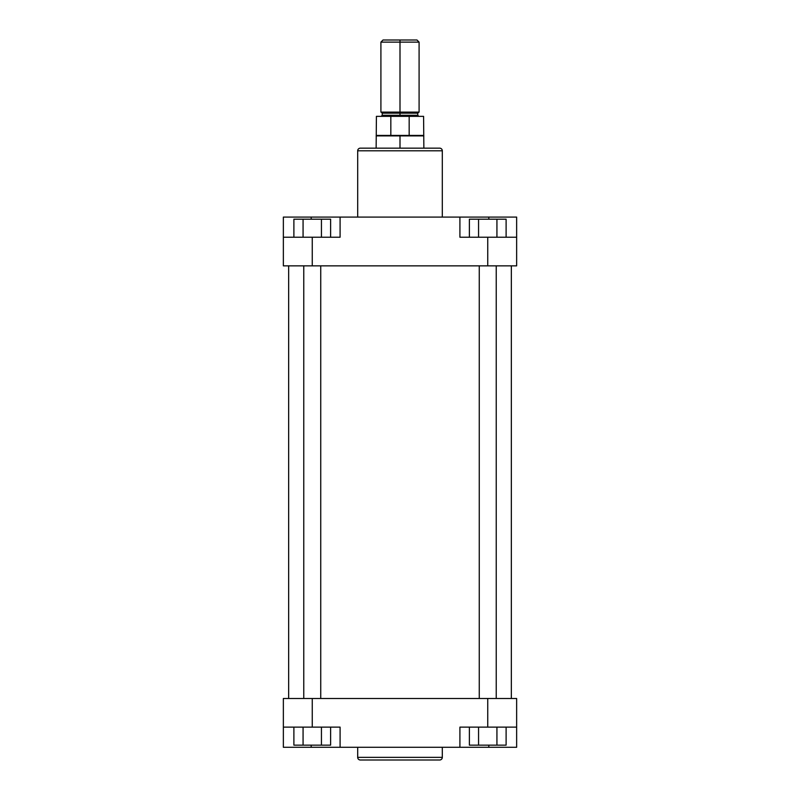 <?xml version="1.0" encoding="UTF-8"?>
<svg xmlns="http://www.w3.org/2000/svg" width="800" height="800" viewBox="0 0 800 800"><rect width="100%" height="100%" fill="white"/><g stroke="black" fill="none" stroke-linecap="round" stroke-linejoin="round"><path stroke-width="1.2" d="M439.66 760A2.65 2.65 0 0 0 442.31 757.35L442.31 747.28L442.31 757.35L357.69 757.35L357.69 747.28L357.69 757.35A2.65 2.65 0 0 0 360.34 760L439.66 760A2.65 2.65 0 0 0 442.31 757.35L357.69 757.35A2.65 2.65 0 0 0 360.34 760L439.47 760M459.91 727.13L516.64 727.13L516.64 698.5L283.36 698.5L283.36 727.13L340.09 727.13L312.25 727.13L312.25 698.5L487.75 698.5L487.75 727.13L459.91 727.13L459.91 747.28L340.09 747.28L459.91 747.28L459.91 727.13M340.09 747.28L340.09 727.13L340.09 747.28L283.36 747.28L337.89 747.28M462.11 747.28L516.64 747.28L516.64 698.5L487.75 698.5L487.75 727.13L516.64 727.13L516.64 747.28L488.81 747.28L488.81 745.15L488.81 747.28L459.91 747.28M283.36 747.28L283.36 698.5L312.25 698.5L312.25 727.13L283.36 727.13L283.36 747.28M311.19 747.28L311.19 745.15L311.19 747.28M330.62 745.15L293.89 745.15L293.89 727.13L293.89 745.15L303.07 745.15L303.07 727.13L303.07 745.15L321.44 745.15L321.44 727.13L321.44 745.15L330.62 745.15L330.62 727.13L330.62 745.15M506.11 745.15L469.38 745.15L469.38 727.13L469.38 745.15L478.56 745.15L478.56 727.13L478.56 745.15L496.93 745.15L496.93 727.13L496.93 745.15L506.11 745.15L506.11 727.13L506.11 745.15M288.66 265.86L288.66 698.5L288.66 265.86M511.34 698.5L511.34 265.86L511.34 698.5M360.34 148.16A2.65 2.65 0 0 0 357.69 150.81L357.69 217.08L357.69 150.81L442.31 150.81L442.31 217.08L442.31 150.81A2.65 2.65 0 0 0 439.66 148.16L360.34 148.16A2.65 2.65 0 0 0 357.69 150.81L442.31 150.81A2.65 2.65 0 0 0 439.66 148.16L360.53 148.16M340.09 237.23L283.36 237.23L283.36 265.86L516.64 265.86L516.64 237.23L459.91 237.23L487.75 237.23L487.75 265.86L312.25 265.86L312.25 237.23L340.09 237.23L340.09 217.08L459.91 217.08L340.09 217.08L340.09 237.23M459.91 217.08L459.91 237.23L459.91 217.08L516.64 217.08L462.11 217.08M337.89 217.08L283.36 217.08L283.36 265.86L312.25 265.86L312.25 237.23L283.36 237.23L283.36 217.08L311.19 217.08L311.19 219.2L311.19 217.08L340.09 217.08M516.64 217.08L516.64 265.86L487.75 265.86L487.75 237.23L516.64 237.23L516.64 217.08M488.81 217.08L488.81 219.2L488.81 217.08M469.38 219.2L506.11 219.2L506.11 237.23L506.11 219.2L496.93 219.2L496.93 237.23L496.93 219.2L478.56 219.2L478.56 237.23L478.56 219.2L469.38 219.2L469.38 237.23L469.38 219.2M293.89 219.2L330.62 219.2L330.62 237.23L330.62 219.2L321.44 219.2L321.44 237.23L321.44 219.2L303.07 219.2L303.07 237.23L303.07 219.2L293.89 219.2L293.89 237.23L293.89 219.2M418.82 112.11L417.76 113.17L400 113.17L417.76 113.17L400 113.17L400 40L383.03 40L400 40L400 42.12L380.91 42.12L400 42.12L400 112.11L419.09 112.11L400 112.11L400 113.17L382.24 113.17L382.24 115.29L417.76 115.29L400 115.29L400 113.17L400 115.29L417.76 115.29L418.82 116.35M400 116.35L400 115.29L382.24 115.29L400 115.29L400 116.35M400 135.89L376.14 135.89L400 135.89L376.41 135.43L390.83 135.43L390.83 116.35L376.41 116.35L409.17 116.35L409.17 135.43L423.59 135.43L400 135.89L423.86 135.89L400 135.89L400 148.16L400 135.89M380.91 112.11L400 112.11L380.91 112.11L380.91 42.12L383.03 40M423.59 116.35L390.83 116.35L390.83 135.43L409.17 135.43L409.17 116.35L423.59 116.35L423.86 148.16M416.97 40L400 40L416.97 40L419.09 42.12L400 42.12L419.09 42.12L419.09 112.11M400 113.17L382.24 113.17L400 113.17M303.77 265.86L303.77 698.5L303.77 265.86M320.74 698.5L320.74 265.86L320.74 698.5M479.26 265.86L479.26 698.5L479.26 265.86M496.23 698.5L496.23 265.86L496.23 698.5M376.41 116.35L376.14 148.16M417.76 113.17L417.76 115.29M382.24 115.29L381.18 116.35M382.24 113.17L381.18 112.11"/></g></svg>
